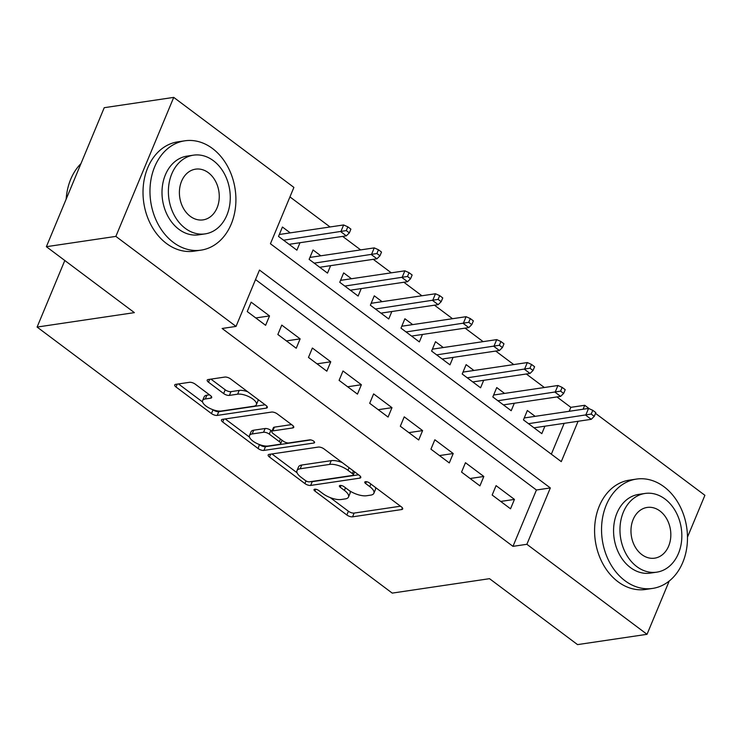<?xml version="1.0" encoding="UTF-8"?>
<svg xmlns="http://www.w3.org/2000/svg" width="742" height="742" viewBox="0 0 742 742"><rect width="100%" height="100%" fill="white"/><g stroke="black" fill="none" stroke-linecap="round" stroke-linejoin="round"><path stroke-width="1.11" d="M314.719 489.21A3.042 1.187 -157.4 0 0 314.014 489.618A3.042 1.187 -157.4 0 0 314.914 491.065L346.839 514.985A4.341 1.697 -157.4 0 0 352.571 516.831L401.682 509.55A4.341 1.697 -157.4 0 0 402.683 508.966A4.341 1.697 -157.4 0 0 401.413 506.888L369.479 482.977A3.042 1.187 -157.4 0 0 365.463 481.679A3.042 1.187 -157.4 0 0 364.767 482.087A3.042 1.187 -157.4 0 0 365.658 483.543L369.794 486.631A13.885 5.426 -157.4 0 1 373.885 493.263A13.885 5.426 -157.4 0 1 370.675 495.137L366.585 495.739A13.885 5.426 -157.4 0 1 348.239 489.831L344.103 486.733A3.042 1.187 -157.4 0 0 340.096 485.444A3.042 1.187 -157.4 0 0 339.391 485.852A3.042 1.187 -157.4 0 0 340.281 487.299L344.418 490.397A13.885 5.426 -157.4 0 1 348.508 497.029A13.885 5.426 -157.4 0 1 345.299 498.893L341.209 499.505A13.885 5.426 -157.4 0 1 322.863 493.597L318.726 490.499A3.042 1.187 -157.4 0 0 314.719 489.21M195.239 384.152A4.341 1.697 -157.4 0 0 189.507 382.306L175.724 384.347A4.341 1.697 -157.4 0 0 174.722 384.931A4.341 1.697 -157.4 0 0 176.002 386.999L211.461 413.572A4.341 1.697 -157.4 0 0 217.193 415.418L266.304 408.128A4.341 1.697 -157.4 0 0 267.305 407.553A4.341 1.697 -157.4 0 0 266.035 405.475L230.567 378.912A4.341 1.697 -157.4 0 0 224.835 377.066L208.196 379.533A4.341 1.697 -157.4 0 0 207.194 380.117A4.341 1.697 -157.4 0 0 208.474 382.186L223.648 393.557A4.341 1.697 -157.4 0 0 229.38 395.403L237.635 394.178A11.612 4.535 -157.4 0 1 250.388 397.452A11.612 4.535 -157.4 0 1 256.389 404.668A11.612 4.535 -157.4 0 1 253.708 406.226L221.376 411.022A11.612 4.535 -157.4 0 1 208.623 407.748A11.612 4.535 -157.4 0 1 202.622 400.532A11.612 4.535 -157.4 0 1 205.302 398.973L210.691 398.176A4.341 1.697 -157.4 0 0 211.693 397.591A4.341 1.697 -157.4 0 0 210.413 395.523L195.239 384.152M669.21 581.042L647.033 634.308L577.545 644.612L489.525 578.677L392.23 593.108L37.1 327.064L134.385 312.632L46.375 246.696L115.863 236.392L173.73 97.388L293.897 187.401L270.431 243.756L561.277 461.635L578.083 421.27M647.033 634.308L526.876 544.294L550.332 487.939L259.487 270.06L236.03 326.415L115.863 236.392M236.03 326.415L222.127 328.474L512.972 546.353L526.876 544.294M269.179 454.364A4.341 1.697 -157.4 0 0 268.177 454.948A4.341 1.697 -157.4 0 0 269.457 457.016L304.916 483.58A4.341 1.697 -157.4 0 0 310.657 485.426L359.768 478.145A4.341 1.697 -157.4 0 0 360.77 477.56A4.341 1.697 -157.4 0 0 359.49 475.492L324.031 448.929A4.341 1.697 -157.4 0 0 318.29 447.074L269.179 454.364M258.188 448.576L222.73 422.012A4.341 1.697 -157.4 0 1 221.45 419.935A4.341 1.697 -157.4 0 1 222.452 419.351L271.563 412.07A4.341 1.697 -157.4 0 1 277.304 413.915L292.478 425.287A4.341 1.697 -157.4 0 1 293.749 427.355A4.341 1.697 -157.4 0 1 292.756 427.939L272.833 430.898A4.341 1.697 -157.4 0 0 271.832 431.482A4.341 1.697 -157.4 0 0 273.112 433.551L283.175 441.091A4.341 1.697 -157.4 0 0 288.907 442.937L309.646 439.867A3.042 1.187 -157.4 0 1 312.985 440.72A3.042 1.187 -157.4 0 1 314.552 442.612A3.042 1.187 -157.4 0 1 313.857 443.02L263.92 450.422A4.341 1.697 -157.4 0 1 258.188 448.576L259.375 444.532M290.233 232.867L282.433 227.024L278.519 236.42L296.893 250.175L300 242.708M320.85 255.805L313.05 249.961L309.136 259.348L327.51 273.112L330.617 265.645M351.467 278.742L343.667 272.889L339.753 282.285L358.126 296.049L361.233 288.582M382.084 301.669L374.274 295.826L370.369 305.222L388.734 318.977L391.841 311.519M412.7 324.606L404.891 318.763L400.986 328.149L419.351 341.914L422.458 334.447M443.308 347.544L435.508 341.7L431.603 351.087L449.967 364.851L453.074 357.384M473.925 370.481L466.124 364.628L462.21 374.024L480.584 387.788L483.691 380.321M504.541 393.408L496.741 387.565L492.827 396.961L511.201 410.716L514.308 403.258M492.169 495.035L510.533 508.799L514.447 499.403L496.073 485.639L492.169 495.035M461.552 472.097L479.916 485.862L483.83 476.466L465.457 462.711L461.552 472.097M430.935 449.16L449.3 462.925L453.214 453.529L434.849 439.774L430.935 449.16M400.318 426.233L418.692 439.987L422.597 430.601L404.232 416.837L400.318 426.233M369.702 403.296L388.075 417.06L391.98 407.664L373.616 393.9L369.702 403.296M339.094 380.358L357.458 394.123L361.373 384.727L342.999 370.972L339.094 380.358M308.477 357.431L326.842 371.185L330.756 361.79L312.382 348.035L308.477 357.431M277.86 334.494L296.225 348.248L300.139 338.862L281.765 325.098L277.86 334.494M512.972 546.353L536.429 489.998L255.526 279.567M269.522 315.925L251.158 302.161L247.244 311.557L265.617 325.321L269.522 315.925L255.795 317.956M569.188 411.3L570.839 407.339L556.945 396.933M544.359 387.51L526.328 373.996M513.742 364.572L495.712 351.059M483.125 341.635L465.095 328.131M452.518 318.708L434.478 305.194M421.901 295.77L403.871 282.257M391.284 272.833L373.254 259.329M360.668 249.896L342.637 236.392M330.051 226.969L289.937 196.908M551.334 454.187L564.18 423.33M535.158 416.345L527.349 410.502L523.444 419.889L541.808 433.653L544.916 426.186M64.804 260.507L37.1 327.064M595.511 413.359L704.9 495.304L687.472 537.162M46.375 246.696L104.232 107.692L173.73 97.388M570.839 407.339L584.733 405.28L589.51 408.861M583.091 409.241L584.733 405.28M536.429 489.998L550.332 487.939M514.447 499.403L500.711 501.434M483.83 476.466L470.094 478.507M453.214 453.529L439.487 455.569M422.597 430.601L408.87 432.632M391.98 407.664L378.253 409.695M361.373 384.727L347.636 386.767M330.756 361.79L317.019 363.83M300.139 338.862L286.412 340.893M348.508 497.029L350.066 493.272A13.885 5.426 -157.4 0 0 349.909 490.981M373.885 493.263L375.443 489.507A13.885 5.426 -157.4 0 0 375.341 487.364M330.19 497.585L348.406 511.229A4.341 1.697 -157.4 0 0 354.138 513.074L400.485 506.202M310.787 481.632A4.341 1.697 -157.4 0 0 312.215 481.669L358.562 474.797M271.943 453.946L297.088 472.784M305.435 480.538A3.042 1.187 -157.4 0 0 309.451 481.827L352.552 475.437A3.042 1.187 -157.4 0 0 353.257 475.028A3.042 1.187 -157.4 0 0 352.367 473.582L348.007 470.317A13.885 5.426 -157.4 0 0 329.661 464.409L300.195 468.777A13.885 5.426 -157.4 0 0 296.986 470.641A13.885 5.426 -157.4 0 0 301.076 477.273L305.435 480.538M342.238 462.563A13.885 5.426 -157.4 0 0 331.22 460.652L329.661 464.409M296.986 470.641L298.553 466.885A13.885 5.426 -157.4 0 1 301.753 465.021L331.22 460.652M249.507 437.14L225.216 418.942M291.55 424.591L274.401 427.142A4.341 1.697 -157.4 0 0 273.399 427.726L271.832 431.482M310.879 439.932L265.488 446.665L263.92 450.422M252.169 433.959A11.612 4.535 -157.4 0 0 249.488 435.526A11.612 4.535 -157.4 0 0 255.489 442.733A11.612 4.535 -157.4 0 0 268.242 446.007L279.632 444.319A4.341 1.697 -157.4 0 0 280.634 443.735A4.341 1.697 -157.4 0 0 279.354 441.657L269.29 434.116A4.341 1.697 -157.4 0 0 263.558 432.271L252.169 433.959L253.727 430.202A11.612 4.535 -157.4 0 0 251.056 431.761L249.488 435.526M253.727 430.202L265.117 428.514A4.341 1.697 -157.4 0 1 270.858 430.36L271.952 431.185M259.756 444.82A4.341 1.697 -157.4 0 0 265.488 446.665M202.622 400.532L204.189 396.775A11.612 4.535 -157.4 0 1 206.86 395.217L209.485 394.827M256.389 404.668L257.956 400.903A11.612 4.535 -157.4 0 0 257.984 399.446M247.745 391.776A11.612 4.535 -157.4 0 0 239.193 390.422L237.635 394.178M210.96 379.125L225.206 389.8A4.341 1.697 -157.4 0 0 230.947 391.646L239.193 390.422M212.833 409.667L213.028 409.807A4.341 1.697 -157.4 0 0 218.76 411.662L265.107 404.789M178.488 383.939L202.594 401.997M594.259 416.364L595.826 412.608L592.765 410.317L591.198 414.073L594.259 416.364L591.244 419.323L585.735 415.195L588.554 408.425L524.251 417.959M591.198 414.073L528.499 423.682M591.244 419.323L534.008 427.809M588.554 408.425L592.765 410.317M624.959 580.717A55.26 42.665 81.6 0 0 652.617 588.415A55.26 42.665 81.6 0 0 687.055 545.602A55.26 42.665 81.6 0 0 664.053 486.789A55.26 42.665 81.6 0 0 636.404 479.091A55.26 42.665 81.6 0 0 601.966 521.904A55.26 42.665 81.6 0 0 624.959 580.717M636.404 479.091L629.448 480.12A55.26 42.665 81.6 0 0 595.01 522.934A55.26 42.665 81.6 0 0 618.012 581.747A55.26 42.665 81.6 0 0 645.661 589.454L652.617 588.415M656.735 572.165L650.344 573.112A39.79 30.719 -98.4 0 1 630.431 567.565A39.79 30.719 -98.4 0 1 613.875 525.225A39.79 30.719 -98.4 0 1 638.667 494.395L645.067 493.449A39.79 30.719 81.6 0 0 620.266 524.279A39.79 30.719 81.6 0 0 636.822 566.619A39.79 30.719 81.6 0 0 656.735 572.165A39.79 30.719 81.6 0 0 681.536 541.335A39.79 30.719 81.6 0 0 664.971 498.995A39.79 30.719 81.6 0 0 645.067 493.449M659.972 511.015A25.645 19.793 81.6 0 0 647.135 507.445A25.645 19.793 81.6 0 0 631.164 527.312A25.645 19.793 81.6 0 0 641.83 554.599A25.645 19.793 81.6 0 0 654.657 558.169A25.645 19.793 81.6 0 0 670.638 538.302A25.645 19.793 81.6 0 0 659.972 511.015M173.387 242.43A55.26 42.665 81.6 0 0 201.045 250.137A55.26 42.665 81.6 0 0 235.483 207.315A55.26 42.665 81.6 0 0 212.481 148.502A55.26 42.665 81.6 0 0 184.832 140.804A55.26 42.665 81.6 0 0 150.394 183.617A55.26 42.665 81.6 0 0 173.387 242.43M184.832 140.804L177.876 141.833A55.26 42.665 81.6 0 0 143.438 184.647A55.26 42.665 81.6 0 0 166.44 243.459A55.26 42.665 81.6 0 0 194.089 251.167L201.045 250.137M205.163 233.878L198.773 234.824A39.79 30.719 -98.4 0 1 178.859 229.278A39.79 30.719 -98.4 0 1 162.303 186.938A39.79 30.719 -98.4 0 1 187.095 156.108L193.495 155.161A39.79 30.719 81.6 0 0 168.694 185.992A39.79 30.719 81.6 0 0 185.25 228.332A39.79 30.719 81.6 0 0 205.163 233.878A39.79 30.719 81.6 0 0 229.964 203.048A39.79 30.719 81.6 0 0 213.399 160.708A39.79 30.719 81.6 0 0 193.495 155.161M208.4 172.728A25.645 19.793 81.6 0 0 195.563 169.157A25.645 19.793 81.6 0 0 179.592 189.025A25.645 19.793 81.6 0 0 190.258 216.312A25.645 19.793 81.6 0 0 203.085 219.882A25.645 19.793 81.6 0 0 219.066 200.015A25.645 19.793 81.6 0 0 208.4 172.728M80.961 163.611A55.26 42.665 81.6 0 0 66.168 199.144M563.651 393.427L565.209 389.671L562.148 387.38L560.581 391.136L563.651 393.427L560.627 396.386L555.118 392.258L557.938 385.497L493.634 395.032M560.581 391.136L497.882 400.745M560.627 396.386L503.391 404.872M557.938 385.497L562.148 387.38M533.034 370.499L534.592 366.733L531.532 364.443L529.973 368.199L533.034 370.499L530.02 373.449L524.511 369.321L527.321 362.56L463.017 372.094M529.973 368.199L467.265 377.808M530.02 373.449L472.775 381.935M527.321 362.56L531.532 364.443M502.417 347.562L503.976 343.806L500.915 341.505L499.357 345.271L502.417 347.562L499.403 350.512L493.894 346.384L496.704 339.623L432.4 349.157M499.357 345.271L436.648 354.871M499.403 350.512L442.167 359.007M496.704 339.623L500.915 341.505M471.801 324.625L473.368 320.869L470.307 318.578L468.74 322.334L471.801 324.625L468.786 327.584L463.277 323.456L466.087 316.695L401.784 326.23M468.74 322.334L406.041 331.943M468.786 327.584L411.55 336.07M466.087 316.695L470.307 318.578M441.184 301.688L442.751 297.932L439.691 295.641L438.123 299.397L441.184 301.688L438.17 304.647L432.66 300.519L435.48 293.758L371.167 303.293M438.123 299.397L375.424 309.006M438.17 304.647L380.934 313.133M435.48 293.758L439.691 295.641M410.567 278.76L412.135 274.994L409.074 272.704L407.506 276.46L410.567 278.76L407.553 281.71L402.043 277.582L404.863 270.821L340.559 280.355M407.506 276.46L344.807 286.069M407.553 281.71L350.317 290.196M404.863 270.821L409.074 272.704M379.96 255.823L381.518 252.067L378.457 249.766L376.899 253.532L379.96 255.823L376.945 258.782L371.427 254.645L374.246 247.884L309.943 257.418M376.899 253.532L314.191 263.141M376.945 258.782L319.7 267.268M374.246 247.884L378.457 249.766M349.343 232.886L350.901 229.13L347.84 226.839L346.282 230.595L349.343 232.886L346.328 235.845L340.819 231.717L343.629 224.956L279.326 234.491M346.282 230.595L283.574 240.204M346.328 235.845L289.092 244.331M343.629 224.956L347.84 226.839M315.675 489.228L314.914 491.065M366.427 481.706L365.658 483.543M341.051 485.463L340.281 487.299M345.503 487.782L344.418 490.397M370.879 484.025L369.794 486.631M402.396 507.843L401.682 509.55M354.138 513.074L352.571 516.831M348.406 511.229L346.839 514.985M360.473 476.438L359.768 478.145M312.215 481.669L310.657 485.426M306.029 480.927L304.916 483.58M270.654 454.141L269.457 457.016M353.452 470.966L352.367 473.582M349.092 467.701L348.007 470.317M301.753 465.021L300.195 468.777M223.926 419.137L222.73 422.012M293.461 426.242L292.756 427.939M274.401 427.142L272.833 430.898M314.348 441.824L313.857 443.02M280.448 439.051L279.354 441.657M270.858 430.36L269.29 434.116M265.117 428.514L263.558 432.271M211.396 396.469L210.691 398.176M206.86 395.217L205.302 398.973M230.947 391.646L229.38 395.403M225.206 389.8L223.648 393.557M209.671 379.32L208.474 382.186M267.018 406.43L266.304 408.128M218.76 411.662L217.193 415.418M213.028 409.807L211.461 413.572M177.199 384.133L176.002 386.999M354.593 471.819L353.257 475.028M282.081 440.266L280.634 443.735"/></g></svg>
